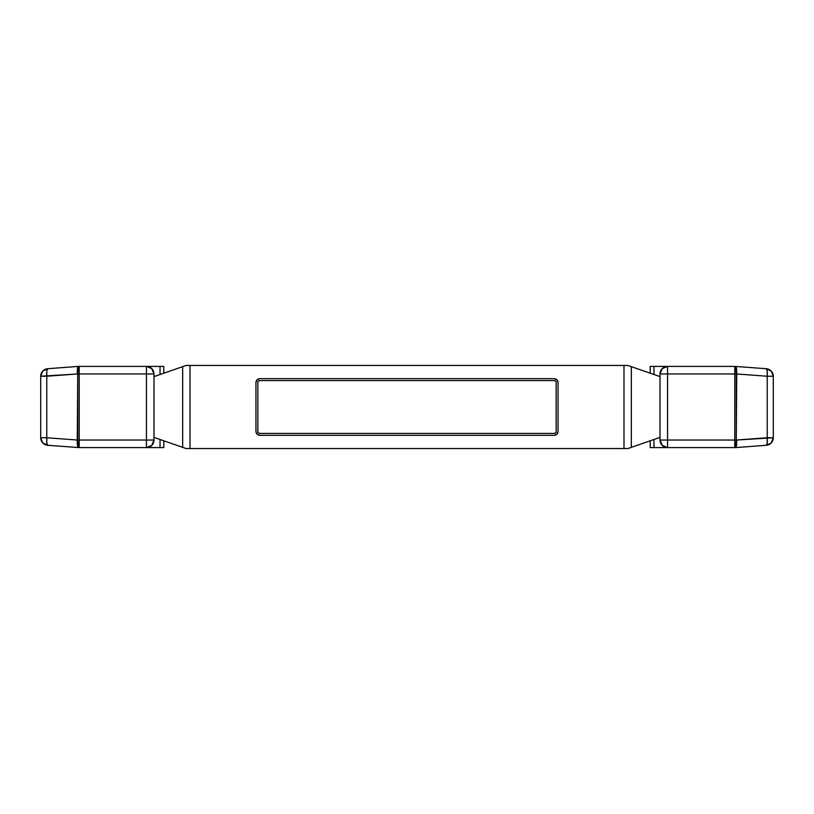 <?xml version="1.0" encoding="UTF-8"?>
<svg xmlns="http://www.w3.org/2000/svg" width="814" height="814" viewBox="0 0 814 814"><rect width="100%" height="100%" fill="white"/><g stroke="black" fill="none" stroke-linecap="round" stroke-linejoin="round"><path stroke-width="1.22" d="M660.012 440.038C660.49 444.597 663.013 447.11 667.561 447.598L667.561 440.038L667.561 447.598A7.55 7.55 0 0 1 660.012 440.038L662.22 445.38L667.561 447.598L653.968 447.598L653.968 439.489L653.968 447.598L650.193 447.598L734.788 447.598L734.788 440.038L660.012 440.038L660.012 373.962L660.012 440.038L667.561 440.038L667.561 373.962L734.788 373.962L734.788 366.402L653.968 366.402L653.968 374.511L653.968 366.402L650.193 366.402L650.193 373.199L650.193 366.402L734.788 366.402A7.55 1.486 90 0 1 735.856 368.701A7.55 1.486 90 0 1 736.273 373.962L735.856 368.701L734.788 368.589L734.788 373.962L736.273 373.962L736.273 440.038L734.788 440.038L734.788 445.411L735.856 445.299L736.273 440.038L767.226 437.759L767.226 376.241L736.731 373.962L667.561 373.962L667.561 440.038L734.788 440.038L734.788 373.962L734.788 440.038L736.273 440.038L736.731 373.962L767.226 376.241L767.226 437.759L773.3 437.759L771.285 442.897L766.31 445.289A7.55 7.55 0 0 0 773.3 437.759L773.3 376.241L773.3 437.759A7.55 7.55 0 0 1 766.31 445.289A7.55 1.475 -94.3 0 0 767.226 437.759L767.185 443.04L766.31 445.289L735.551 447.598L766.31 445.289M766.31 368.711L767.185 370.96L767.226 376.241A7.55 1.475 -85.7 0 0 766.31 368.711L734.788 366.402L766.31 368.711L771.285 371.103L773.3 376.241L767.226 376.241L773.3 376.241A7.55 7.55 0 0 0 766.31 368.711A7.55 7.55 0 0 1 773.3 376.241M773.3 437.759L736.273 440.038A7.55 1.486 90 0 1 735.856 445.299A7.55 1.486 90 0 1 734.788 447.598L735.541 447.598C736.416 447.089 736.812 444.566 736.731 440.038C736.812 444.566 736.416 447.089 735.551 447.598L734.788 447.598A7.55 1.486 -90 0 0 735.856 445.299A5.362 5.362 0 0 1 734.788 445.411L734.788 447.598L667.561 447.598M667.561 373.962L660.012 373.962L667.561 373.962L667.561 366.402L662.22 368.62L660.012 373.962A7.55 7.55 0 0 1 667.561 366.402L667.561 373.962M658.892 376.221L660.012 376.221L658.892 376.221M658.892 437.779L660.012 437.779L658.892 437.779M650.193 447.598L650.193 440.801L650.193 447.598M735.551 366.402C736.416 366.911 736.812 369.434 736.731 373.962C736.812 369.434 736.416 366.911 735.551 366.402L735.541 366.402M734.788 368.589A5.362 5.362 0 0 1 735.856 368.701A7.55 1.486 -90 0 0 734.788 366.402L734.788 368.589M667.561 366.402C663.013 366.89 660.49 369.403 660.012 373.962M182.672 447.354L182.672 366.646L182.672 447.354L186.091 448.534L153.988 437.383L186.091 448.534L627.909 448.534L660.012 437.383L627.909 448.534L631.328 447.354L631.328 366.646L631.328 447.354M660.012 376.617L631.328 366.646L660.012 376.617M186.091 448.534L190.008 448.534L190.008 365.466L186.091 365.466L153.988 376.617L186.091 365.466L627.909 365.466L631.328 366.646L627.909 365.466L190.008 365.466L190.008 448.534L623.992 448.534L623.992 365.466L623.992 448.534L627.909 448.534M255.952 431.542L255.952 382.458L257.051 379.782L259.727 378.673L554.273 378.673L556.949 379.782L558.048 382.458L558.048 431.542L556.949 434.218L554.273 435.327L259.727 435.327L257.051 434.218L255.952 431.542C256.186 433.821 257.448 435.083 259.727 435.327C257.448 435.083 256.186 433.821 255.952 431.542L255.952 382.458C256.186 380.179 257.448 378.917 259.727 378.673C257.448 378.917 256.186 380.179 255.952 382.458L257.051 379.782L259.727 378.673L554.273 378.673C556.552 378.917 557.814 380.179 558.048 382.458C557.814 380.179 556.552 378.917 554.273 378.673L556.949 379.782L558.048 382.458L558.048 431.542C557.814 433.821 556.552 435.083 554.273 435.327C556.552 435.083 557.814 433.821 558.048 431.542L556.949 434.218L554.273 435.327L259.727 435.327L257.051 434.218L255.952 431.542M258.384 381.115A1.893 1.893 0 0 0 257.835 382.458A1.893 1.893 0 0 1 259.727 380.565L554.273 380.565L259.727 380.565L258.384 381.115L257.835 382.458L257.835 431.542A1.893 1.893 0 0 0 259.727 433.435L554.273 433.435L259.727 433.435A1.893 1.893 0 0 1 257.835 431.542L257.835 382.458L257.835 431.542L258.384 432.885L259.727 433.435L554.273 433.435L555.606 432.885L556.166 431.542L556.166 382.458L556.166 431.542A1.893 1.893 0 0 1 554.273 433.435M554.273 380.565A1.893 1.893 0 0 1 556.166 382.458L555.606 381.115L554.273 380.565L259.727 380.565M556.166 431.542L556.166 382.458M205.728 448.534L204.355 448.534M204.355 365.466L205.728 365.466M597.089 365.466L598.463 365.466M598.463 448.534L597.089 448.534M608.272 365.466L609.645 365.466M609.645 448.534L608.272 448.534M581.979 365.466L583.353 365.466M583.353 448.534L581.979 448.534M593.162 365.466L594.535 365.466M594.535 448.534L593.162 448.534M566.88 365.466L568.253 365.466M568.253 448.534L566.88 448.534M578.062 365.466L579.436 365.466M579.436 448.534L578.062 448.534M551.77 365.466L553.144 365.466M553.144 448.534L551.77 448.534M562.952 365.466L564.326 365.466M564.326 448.534L562.952 448.534M536.67 365.466L538.044 365.466M538.044 448.534L536.67 448.534M547.853 365.466L549.226 365.466M549.226 448.534L547.853 448.534M521.56 365.466L522.934 365.466M522.934 448.534L521.56 448.534M532.743 365.466L534.116 365.466M534.116 448.534L532.743 448.534M506.461 365.466L507.834 365.466M507.834 448.534L506.461 448.534M517.643 365.466L519.017 365.466M519.017 448.534L517.643 448.534M503.907 448.534L502.533 448.534M502.533 365.466L503.907 365.466M492.724 448.534L491.351 448.534M491.351 365.466L492.724 365.466M488.807 448.534L487.433 448.534M487.433 365.466L488.807 365.466M477.625 448.534L476.251 448.534M476.251 365.466L477.625 365.466M472.324 365.466L473.697 365.466M473.697 448.534L472.324 448.534M462.515 448.534L461.141 448.534M461.141 365.466L462.515 365.466M446.041 365.466L447.415 365.466M447.415 448.534L446.041 448.534M457.224 365.466L458.597 365.466M458.597 448.534L457.224 448.534M443.488 448.534L442.114 448.534M442.114 365.466L443.488 365.466M432.305 448.534L430.932 448.534M430.932 365.466L432.305 365.466M415.832 365.466L417.206 365.466M417.206 448.534L415.832 448.534M427.004 365.466L428.388 365.466M428.388 448.534L427.004 448.534M411.904 365.466L413.278 365.466M413.278 448.534L411.904 448.534M402.096 448.534L400.722 448.534M400.722 365.466L402.096 365.466M386.996 448.534L385.612 448.534M385.612 365.466L386.996 365.466M396.794 365.466L398.168 365.466M398.168 448.534L396.794 448.534M381.695 365.466L383.068 365.466M383.068 448.534L381.695 448.534M371.886 448.534L370.512 448.534M370.512 365.466L371.886 365.466M356.776 448.534L355.403 448.534M355.403 365.466L356.776 365.466M366.585 365.466L367.959 365.466M367.959 448.534L366.585 448.534M352.859 448.534L351.485 448.534M351.485 365.466L352.859 365.466M341.677 448.534L340.303 448.534M340.303 365.466L341.677 365.466M325.193 365.466L326.567 365.466M326.567 448.534L325.193 448.534M336.375 365.466L337.749 365.466M337.749 448.534L336.375 448.534M321.276 365.466L322.649 365.466M322.649 448.534L321.276 448.534M311.467 448.534L310.093 448.534M310.093 365.466L311.467 365.466M296.357 448.534L294.983 448.534M294.983 365.466L296.357 365.466M306.166 365.466L307.539 365.466M307.539 448.534L306.166 448.534M292.44 448.534L291.066 448.534M291.066 365.466L292.44 365.466M230.647 365.466L232.021 365.466M232.021 448.534L230.647 448.534M235.938 448.534L234.564 448.534M234.564 365.466L235.938 365.466M245.747 365.466L247.12 365.466M247.12 448.534L245.747 448.534M262.23 448.534L260.856 448.534M260.856 365.466L262.23 365.466M251.048 448.534L249.674 448.534M249.674 365.466L251.048 365.466M277.33 448.534L275.956 448.534M275.956 365.466L277.33 365.466M266.147 448.534L264.774 448.534M264.774 365.466L266.147 365.466M281.257 448.534L279.884 448.534M279.884 365.466L281.257 365.466M216.911 448.534L215.537 448.534M215.537 365.466L216.911 365.466M219.465 365.466L220.838 365.466M220.838 448.534L219.465 448.534M631.328 366.646L627.909 365.466M186.091 365.466L182.672 366.646M153.988 373.962C153.51 369.403 150.987 366.89 146.439 366.402L146.439 373.962L146.439 366.402A7.55 7.55 0 0 1 153.988 373.962L151.78 368.62L146.439 366.402L160.032 366.402L160.032 374.511L160.032 366.402L163.807 366.402L79.212 366.402L79.212 373.962L153.988 373.962L153.988 440.038L153.988 373.962L146.439 373.962L146.439 440.038L79.212 440.038L79.212 447.598L160.032 447.598L160.032 439.489L160.032 447.598L163.807 447.598L163.807 440.801L163.807 447.598L79.212 447.598A7.55 1.486 -90 0 1 78.144 445.299A7.55 1.486 -90 0 1 77.727 440.038L78.144 445.299L79.212 445.411L79.212 440.038L77.727 440.038L77.727 373.962L79.212 373.962L79.212 368.589L78.144 368.701L77.727 373.962L46.774 376.241L46.774 437.759L77.269 440.038L146.439 440.038L146.439 373.962L79.212 373.962L79.212 440.038L79.212 373.962L77.727 373.962L77.269 440.038L46.774 437.759L46.774 376.241L40.7 376.241L42.715 371.103L47.69 368.711A7.55 7.55 0 0 0 40.7 376.241L40.7 437.759L40.7 376.241A7.55 7.55 0 0 1 47.69 368.711A7.55 1.475 85.7 0 0 46.774 376.241L46.815 370.96L47.69 368.711L78.449 366.402L47.69 368.711M47.69 445.289L46.815 443.04L46.774 437.759A7.55 1.475 94.3 0 0 47.69 445.289L79.212 447.598L47.69 445.289L42.715 442.897L40.7 437.759L46.774 437.759L40.7 437.759A7.55 7.55 0 0 0 47.69 445.289A7.55 7.55 0 0 1 40.7 437.759M40.7 376.241L77.727 373.962A7.55 1.486 -90 0 1 78.144 368.701A7.55 1.486 -90 0 1 79.212 366.402L78.459 366.402C77.584 366.911 77.188 369.434 77.269 373.962C77.188 369.434 77.584 366.911 78.449 366.402L79.212 366.402A7.55 1.486 90 0 0 78.144 368.701A5.362 5.362 0 0 1 79.212 368.589L79.212 366.402L146.439 366.402M146.439 440.038L153.988 440.038L146.439 440.038L146.439 447.598L151.78 445.38L153.988 440.038A7.55 7.55 0 0 1 146.439 447.598L146.439 440.038M155.108 437.779L153.988 437.779L155.108 437.779M155.108 376.221L153.988 376.221L155.108 376.221M163.807 366.402L163.807 373.199L163.807 366.402M78.449 447.598C77.584 447.089 77.188 444.566 77.269 440.038C77.188 444.566 77.584 447.089 78.449 447.598L78.459 447.598M79.212 445.411A5.362 5.362 0 0 1 78.144 445.299A7.55 1.486 90 0 0 79.212 447.598L79.212 445.411M146.439 447.598C150.987 447.11 153.51 444.597 153.988 440.038"/></g></svg>
